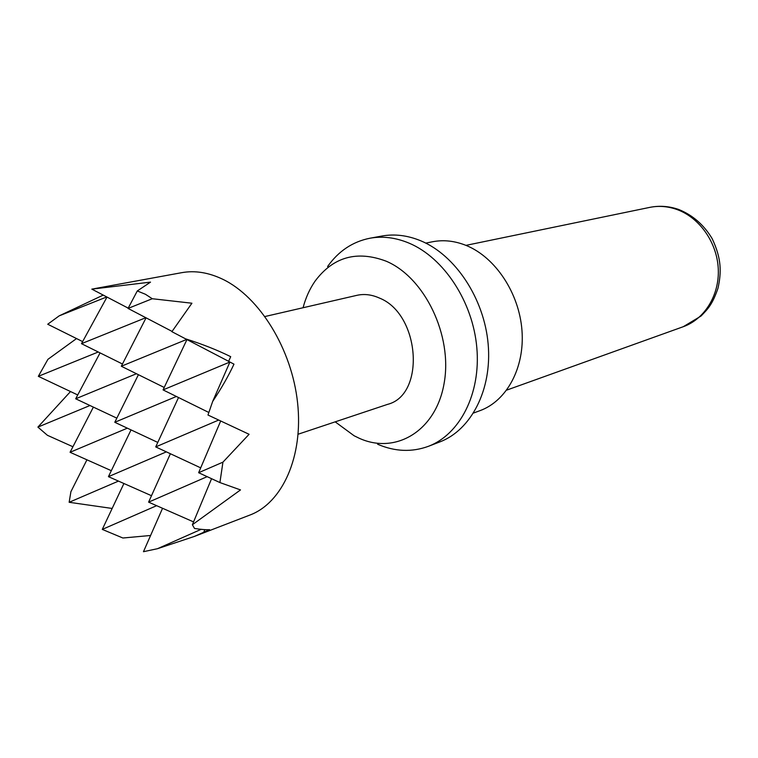 <?xml version="1.0" encoding="UTF-8"?>
<svg xmlns="http://www.w3.org/2000/svg" width="758" height="758" viewBox="0 0 758 758"><rect width="100%" height="100%" fill="white"/><g stroke="black" fill="none" stroke-linecap="round" stroke-linejoin="round"><path stroke-width="1.14" d="M377.607 444.226C394.918 451.673 411.859 452.365 428.422 446.31L439.792 441.933C471.116 430.118 492.188 389.697 488.161 344.151C484.248 298.633 455.425 255.181 420.861 240.836C407.577 235.35 394.577 233.748 381.861 236.041L369.876 238.239C352.584 241.707 338.494 251.135 327.598 266.513M428.422 446.31C459.85 434.457 480.96 393.677 476.82 347.638C472.821 301.627 443.771 257.663 409.045 243.129C395.685 237.567 382.629 235.937 369.876 238.239M473.57 413.025L480.051 410.628C506.751 400.935 524.877 367.687 521.968 330.384C519.164 293.1 495.448 257.426 466.416 245.554C454.914 240.883 443.62 239.623 432.534 241.764L425.759 243.1M335.188 421.846L354.119 435.765L359.349 438.314C395.733 454.819 436.087 430.97 444.15 383.131C452.734 335.51 424.707 277.437 386.163 261.188C356.942 250.216 333.255 256.848 315.11 281.085C309.728 288.845 305.711 297.723 303.077 307.739M162.553 508.286L143.461 551.701L157.512 548.697L194.238 536.484L249.941 515.033C282.412 502.867 303.456 456.524 297.581 402.792C291.858 349.087 259.624 296.946 222.757 279.266C208.592 272.492 194.92 270.293 181.74 272.672L91.832 289.13L128.206 308.146M194.238 536.484L209.606 529.671C206.062 529.88 201.022 529.472 194.512 528.459L192.38 524.744L240.504 489.924L219.915 482.562L222.937 462.153L249.088 434.287L207.976 415.024L212.657 401.465C221.469 388.219 228.575 375.788 233.976 364.153L228.622 361.358L230.707 356.677C217.319 350.063 202.234 344.104 185.454 338.788L171.886 331.682L191.916 303.219L152.273 298.728L145.422 294.265L137.283 290.958L150.529 282.128L91.822 289.139M156.631 505.681L102.283 529.406L122.881 538.009L150.596 535.48M264.997 316.512L356.885 295.336C364.219 293.687 371.723 294.597 379.398 298.046C420.103 313.983 425.75 394.927 387.565 404.365L298.121 434.22M102.283 529.406L123.914 483.509M118.475 481.103L69.149 502.289L112.156 508.457M69.149 502.289L70.901 491.715L86.933 459.812M203.713 532.353L204.821 529.634M201.126 529.34L157.512 548.697M212.657 401.465L229.911 362.03L163.055 389.896L186.951 339.575M186.686 339.432L121.318 366.247L164.211 387.461M121.318 366.247L146.067 317.839M145.82 317.706L81.485 343.677L122.464 364.001M81.485 343.677L107.001 297.06M106.774 296.946L59.162 315.868L47.726 324.244L82.622 341.593M163.055 389.896L208.829 412.475M218.636 420.074L155.712 446.907L178.518 397.524M176.377 396.472L114.78 422.291L157.778 442.426M114.78 422.291L138.411 374.698M136.449 373.732L75.686 398.793L116.836 418.151M75.686 398.793L100.065 352.887M98.256 351.996L38.326 376.328L77.733 394.956M222.937 462.153L198.634 472.708L220.673 421.031M155.712 446.907L200.699 467.857M207.161 476.659L148.596 502.147L170.389 453.739M166.362 451.863L108.432 476.659L151.496 495.713M108.432 476.659L131.039 429.909M127.335 428.175L70.068 452.289L111.322 470.69M70.068 452.289L93.376 407.112M89.975 405.511L37.9 427.105L47.413 435.3L72.929 446.746M192.38 524.744L211.567 478.696M148.596 502.147L193.565 521.902M70.513 391.545L37.9 427.105M76.539 338.57L47.925 359.33L38.326 376.328M103.23 295.099L59.162 315.868M152.273 298.728L128.055 308.43L172.066 331.407M128.055 308.43L137.283 290.958M185.454 338.788L228.641 361.329M198.634 472.708L219.915 482.562M649.682 207.398C659.422 205.427 669.153 206.138 678.874 209.54C692.821 215.234 703.907 224.918 712.132 238.59C721.625 258.734 721.483 272.179 718.015 288.144C712.425 304.422 708.256 308.582 701.027 316.039L683.261 326.707C704.646 319.127 719.598 295.033 718.262 268.702C716.992 242.371 699.445 217.537 676.894 209.492C667.77 206.271 658.702 205.57 649.682 207.398L465.962 245.365M683.261 326.707L506.685 390.124"/></g></svg>
